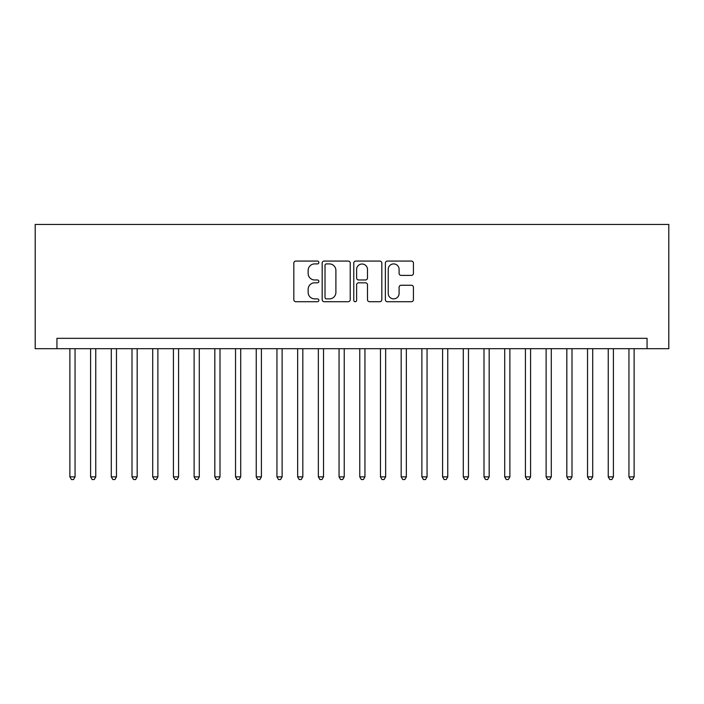 <?xml version="1.0" encoding="UTF-8"?>
<svg xmlns="http://www.w3.org/2000/svg" width="704" height="704" viewBox="0 0 704 704"><rect width="100%" height="100%" fill="white"/><g stroke="black" fill="none" stroke-linecap="round" stroke-linejoin="round"><path stroke-width="1.06" d="M318.868 262.495A1.426 1.426 0 0 0 317.451 261.07L295.856 261.07A2.033 2.033 0 0 0 293.823 263.102L293.823 299.684A2.033 2.033 0 0 0 295.856 301.717L317.451 301.717A1.426 1.426 0 0 0 318.868 300.291A1.426 1.426 0 0 0 317.451 298.874L314.653 298.874A6.503 6.503 0 0 1 308.15 292.371L308.15 289.318A6.503 6.503 0 0 1 314.653 282.814L317.451 282.814A1.426 1.426 0 0 0 318.868 281.389A1.426 1.426 0 0 0 317.451 279.972L314.653 279.972A6.503 6.503 0 0 1 308.15 273.469L308.15 270.415A6.503 6.503 0 0 1 314.653 263.912L317.451 263.912A1.426 1.426 0 0 0 318.868 262.495M411.4 275.396A2.033 2.033 0 0 0 413.433 273.363L413.433 263.102A2.033 2.033 0 0 0 411.4 261.07L387.411 261.07A2.033 2.033 0 0 0 385.378 263.102L385.378 299.684A2.033 2.033 0 0 0 387.411 301.717L411.4 301.717A2.033 2.033 0 0 0 413.433 299.684L413.433 287.285A2.033 2.033 0 0 0 411.4 285.252L401.13 285.252A2.033 2.033 0 0 0 399.098 287.285L399.098 293.436A5.438 5.438 0 0 1 393.668 298.874A5.438 5.438 0 0 1 388.23 293.436L388.23 269.35A5.438 5.438 0 0 1 393.668 263.912A5.438 5.438 0 0 1 399.098 269.35L399.098 273.363A2.033 2.033 0 0 0 401.13 275.396L411.4 275.396M647.055 348.691L668.8 348.691L668.8 224.453L35.2 224.453L35.2 348.691L647.055 348.691L647.055 338.334L56.945 338.334L56.945 348.691M350.222 263.102A2.033 2.033 0 0 0 348.19 261.07L324.21 261.07A2.033 2.033 0 0 0 322.177 263.102L322.177 299.684A2.033 2.033 0 0 0 324.21 301.717L348.19 301.717A2.033 2.033 0 0 0 350.222 299.684L350.222 263.102M355.81 261.07L379.79 261.07A2.033 2.033 0 0 1 381.823 263.102L381.823 299.684A2.033 2.033 0 0 1 379.79 301.717L369.53 301.717A2.033 2.033 0 0 1 367.497 299.684L367.497 284.847A2.033 2.033 0 0 0 365.464 282.814L358.653 282.814A2.033 2.033 0 0 0 356.62 284.847L356.62 300.291A1.426 1.426 0 0 1 355.203 301.717A1.426 1.426 0 0 1 353.778 300.291L353.778 263.102A2.033 2.033 0 0 1 355.81 261.07M326.445 263.912A1.426 1.426 0 0 0 325.019 265.338L325.019 297.449A1.426 1.426 0 0 0 326.445 298.874L329.393 298.874A6.503 6.503 0 0 0 335.896 292.371L335.896 270.415A6.503 6.503 0 0 0 329.393 263.912L326.445 263.912M367.497 269.456A5.438 5.438 0 0 0 362.058 264.018A5.438 5.438 0 0 0 356.62 269.456L356.62 277.939A2.033 2.033 0 0 0 358.653 279.972L365.464 279.972A2.033 2.033 0 0 0 367.497 277.939L367.497 269.456M69.881 348.691L69.881 476.854L75.055 476.854L75.055 348.691M75.055 476.854L73.506 479.547L71.438 479.547L69.881 476.854M90.587 348.691L90.587 476.854L95.762 476.854L95.762 348.691M95.762 476.854L94.213 479.547L92.145 479.547L90.587 476.854M111.294 348.691L111.294 476.854L116.468 476.854L116.468 348.691M116.468 476.854L114.919 479.547L112.851 479.547L111.294 476.854M132 348.691L132 476.854L137.174 476.854L137.174 348.691M137.174 476.854L135.626 479.547L133.549 479.547L132 476.854M152.706 348.691L152.706 476.854L157.881 476.854L157.881 348.691M157.881 476.854L156.332 479.547L154.255 479.547L152.706 476.854M173.413 348.691L173.413 476.854L178.587 476.854L178.587 348.691M178.587 476.854L177.038 479.547L174.962 479.547L173.413 476.854M194.119 348.691L194.119 476.854L199.294 476.854L199.294 348.691M199.294 476.854L197.745 479.547L195.668 479.547L194.119 476.854M214.826 348.691L214.826 476.854L220 476.854L220 348.691M220 476.854L218.451 479.547L216.374 479.547L214.826 476.854M235.532 348.691L235.532 476.854L240.706 476.854L240.706 348.691M240.706 476.854L239.149 479.547L237.081 479.547L235.532 476.854M256.238 348.691L256.238 476.854L261.413 476.854L261.413 348.691M261.413 476.854L259.855 479.547L257.787 479.547L256.238 476.854M276.945 348.691L276.945 476.854L282.119 476.854L282.119 348.691M282.119 476.854L280.562 479.547L278.494 479.547L276.945 476.854M297.651 348.691L297.651 476.854L302.826 476.854L302.826 348.691M302.826 476.854L301.268 479.547L299.2 479.547L297.651 476.854M318.349 348.691L318.349 476.854L323.532 476.854L323.532 348.691M323.532 476.854L321.974 479.547L319.906 479.547L318.349 476.854M339.055 348.691L339.055 476.854L344.238 476.854L344.238 348.691M344.238 476.854L342.681 479.547L340.613 479.547L339.055 476.854M359.762 348.691L359.762 476.854L364.945 476.854L364.945 348.691M364.945 476.854L363.387 479.547L361.319 479.547L359.762 476.854M380.468 348.691L380.468 476.854L385.651 476.854L385.651 348.691M385.651 476.854L384.094 479.547L382.026 479.547L380.468 476.854M401.174 348.691L401.174 476.854L406.349 476.854L406.349 348.691M406.349 476.854L404.8 479.547L402.732 479.547L401.174 476.854M421.881 348.691L421.881 476.854L427.055 476.854L427.055 348.691M427.055 476.854L425.506 479.547L423.438 479.547L421.881 476.854M442.587 348.691L442.587 476.854L447.762 476.854L447.762 348.691M447.762 476.854L446.213 479.547L444.145 479.547L442.587 476.854M463.294 348.691L463.294 476.854L468.468 476.854L468.468 348.691M468.468 476.854L466.919 479.547L464.851 479.547L463.294 476.854M484 348.691L484 476.854L489.174 476.854L489.174 348.691M489.174 476.854L487.626 479.547L485.549 479.547L484 476.854M504.706 348.691L504.706 476.854L509.881 476.854L509.881 348.691M509.881 476.854L508.332 479.547L506.255 479.547L504.706 476.854M525.413 348.691L525.413 476.854L530.587 476.854L530.587 348.691M530.587 476.854L529.038 479.547L526.962 479.547L525.413 476.854M546.119 348.691L546.119 476.854L551.294 476.854L551.294 348.691M551.294 476.854L549.745 479.547L547.668 479.547L546.119 476.854M566.826 348.691L566.826 476.854L572 476.854L572 348.691M572 476.854L570.451 479.547L568.374 479.547L566.826 476.854M587.532 348.691L587.532 476.854L592.706 476.854L592.706 348.691M592.706 476.854L591.149 479.547L589.081 479.547L587.532 476.854M608.238 348.691L608.238 476.854L613.413 476.854L613.413 348.691M613.413 476.854L611.855 479.547L609.787 479.547L608.238 476.854M628.945 348.691L628.945 476.854L634.119 476.854L634.119 348.691M634.119 476.854L632.562 479.547L630.494 479.547L628.945 476.854"/></g></svg>
